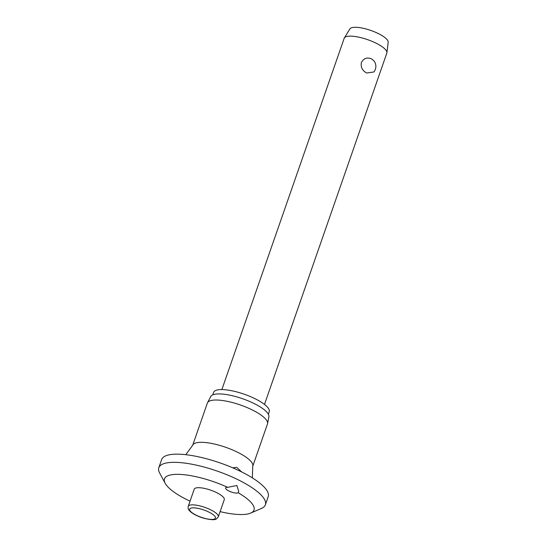 <?xml version="1.0" encoding="UTF-8"?>
<svg xmlns="http://www.w3.org/2000/svg" width="547" height="547" viewBox="0 0 547 547"><rect width="100%" height="100%" fill="white"/><g stroke="black" fill="none" stroke-linecap="round" stroke-linejoin="round"><path stroke-width="0.82" d="M236.851 485.504L238.765 491.418L238.171 492.751A6.769 1.921 19.2 0 1 228.598 490.85A6.769 1.921 19.2 0 1 225.617 487.992A6.769 1.921 19.2 0 1 227.682 487.35L236.851 485.504M227.682 487.35A47.391 13.449 -160.8 0 0 181.132 474.461A47.391 13.449 -160.8 0 0 165.187 483.309A47.391 13.449 -160.8 0 0 185.337 498.864A47.391 13.449 -160.8 0 0 190.055 501.175M220.099 511.636A47.391 13.449 -160.8 0 0 250.683 513.086A47.391 13.449 -160.8 0 0 238.171 492.751M250.683 513.086L261.418 508.464A56.416 16.013 -160.8 0 0 265.37 504.819A56.416 16.013 -160.8 0 0 240.55 480.991A56.416 16.013 -160.8 0 0 158.815 467.712A56.416 16.013 -160.8 0 0 159.642 473.018L165.187 483.309M265.37 504.819L268.215 496.642A56.416 16.013 -160.8 0 0 243.394 472.82A56.416 16.013 -160.8 0 0 161.659 459.535L158.815 467.712M232.66 467.781L236.776 467.364L241.671 471.945M253.473 410.544A31.815 9.032 -160.8 0 0 207.525 402.708A31.815 9.032 -160.8 0 0 207.375 403.057L192.647 445.354A31.815 9.032 -160.8 0 1 238.745 452.841A31.815 9.032 -160.8 0 1 252.741 466.283L267.469 423.98A31.815 9.032 -160.8 0 0 267.572 423.617A31.815 9.032 -160.8 0 0 253.473 410.544M267.572 423.617L268.885 416.759A30.803 8.745 -160.8 0 0 255.237 404.103A30.803 8.745 -160.8 0 0 210.759 396.513L207.525 402.708M268.358 414.243L269.22 411.761A29.449 8.362 -160.8 0 0 256.263 399.324A29.449 8.362 -160.8 0 0 213.597 392.39L212.735 394.872M194.219 489.203A15.911 4.52 19.2 0 1 217.268 492.95A15.911 4.52 19.2 0 1 224.27 499.671L218.294 516.833A15.911 4.52 -160.8 0 0 211.292 510.119A15.911 4.52 -160.8 0 0 190.479 505.018A15.911 4.52 -160.8 0 0 188.243 506.372L194.219 489.203M264.488 404.424L386.818 53.127A22.564 6.407 -160.8 0 0 386.914 52.738A22.564 6.407 -160.8 0 0 376.897 43.596A22.564 6.407 -160.8 0 0 344.371 37.921A22.564 6.407 -160.8 0 0 344.2 38.283L221.863 389.58M366.647 73.018C362.381 70.686 360.617 67.192 361.369 62.549C363.714 58.303 367.119 57.073 371.577 58.864L374.189 61.134A9.025 9.025 0 0 1 373.909 71.972L366.647 73.018M386.914 52.738L388.185 42.228A20.307 5.764 -160.8 0 0 379.174 33.996A20.307 5.764 -160.8 0 0 349.902 28.895L344.371 37.921M209.446 512.368A13.654 3.877 -160.8 0 0 191.58 507.992A13.654 3.877 -160.8 0 0 195.669 514.918A13.654 3.877 -160.8 0 0 213.528 519.294A13.654 3.877 -160.8 0 0 209.446 512.368M185.761 454.687L192.647 445.354M188.243 506.372C187.963 508.095 188.223 509.36 189.03 510.16C190.609 512.183 193.385 514.077 197.351 515.848C204.188 519.192 213.686 520.204 214.65 519.472C215.552 519.78 216.769 518.898 218.294 516.833M252.741 466.283L252.338 477.873"/></g></svg>

